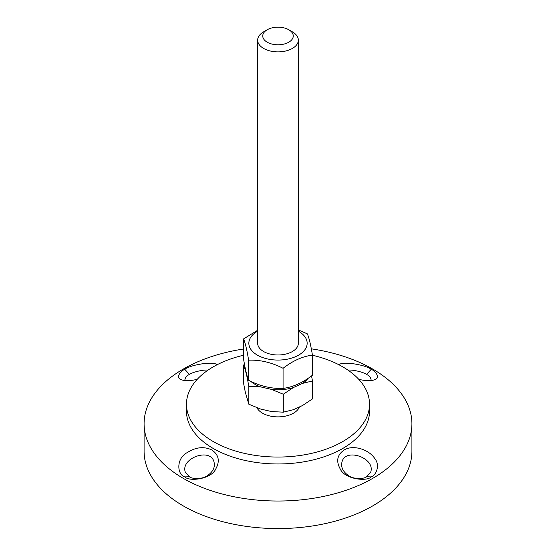 <?xml version="1.0" encoding="UTF-8"?>
<svg xmlns="http://www.w3.org/2000/svg" width="556" height="556" viewBox="0 0 556 556"><rect width="100%" height="100%" fill="white"/><g stroke="black" fill="none" stroke-linecap="round" stroke-linejoin="round"><path stroke-width="0.83" d="M371.22 476.916C375.932 475.45 380.492 465.386 374.8 458.603C368.941 449.345 352.956 444.425 344.213 449.985C337.179 454.766 335.866 461.119 340.272 469.042C344.588 478.994 366.362 481.906 371.22 476.916L366.612 476.742C364.388 478.966 353.56 479.689 348.098 475.331C342.538 471.231 340.564 466.54 342.183 461.258C346.325 447.733 375.641 458.255 370.678 472.204L366.612 476.742M311.318 348.834A133.913 77.312 180 0 1 411.913 423.714A133.913 77.312 180 0 1 372.687 478.382A133.913 77.312 180 0 1 226.758 495.146A133.913 77.312 180 0 1 144.087 423.714A133.913 77.312 180 0 1 243.563 349.001M312.437 355.235A91.531 52.848 180 0 1 369.531 404.205L369.531 411.12A91.531 52.848 180 0 1 342.725 448.49A91.531 52.848 180 0 1 242.972 459.944A91.531 52.848 180 0 1 186.469 411.12L186.469 404.205A91.531 52.848 180 0 1 243.563 355.235M358.738 379.303C365.813 381.02 371.22 381.124 374.946 379.609C380.457 377.892 375.856 371.276 371.22 369.281C365.535 364.764 341.829 360.879 339.063 364.833M184.78 476.916C189.638 481.906 211.419 478.987 215.721 469.042C220.12 461.139 218.814 454.78 211.808 449.95C204.003 446.225 195.809 447.107 187.226 452.591C175.911 458.498 177.023 474.622 184.78 476.916L189.387 476.742L185.322 472.204C180.346 458.276 209.688 447.698 213.81 461.265C215.436 466.54 213.469 471.224 207.902 475.331C202.447 479.689 191.611 478.966 189.387 476.742M216.951 364.826C214.164 360.879 190.444 364.764 184.78 369.281C180.144 371.29 175.543 377.906 181.075 379.616C184.8 381.117 190.194 381.013 197.262 379.303M347.952 370.115C353.394 369.483 364.354 372.576 366.612 374.424C369.483 375.863 370.991 377.816 371.13 380.269L371.026 380.568M184.974 380.568L184.87 380.269C185.016 377.809 186.517 375.863 189.387 374.424C191.632 372.576 202.62 369.483 208.048 370.115M411.913 423.714L411.913 451.257A133.913 77.312 180 0 1 372.687 505.925A133.913 77.312 180 0 1 226.758 522.689A133.913 77.312 180 0 1 144.087 451.257L144.087 423.714M299.434 406.943A21.948 12.677 180 0 1 293.519 413.164A21.948 12.677 180 0 1 256.921 407.736M369.531 404.205A91.531 52.848 180 0 1 342.725 441.568A91.531 52.848 180 0 1 242.972 453.029A91.531 52.848 180 0 1 186.469 404.205M267.214 29.753L263.613 31.831A20.343 11.745 0 0 0 257.657 40.129A20.343 11.745 0 0 0 278 51.875A20.343 11.745 0 0 0 298.343 40.129A20.343 11.745 0 0 0 292.386 31.831L288.786 29.753A15.255 8.806 180 0 1 288.786 42.207A15.255 8.806 180 0 1 267.214 42.207A15.255 8.806 180 0 1 267.214 29.753A15.255 8.806 180 0 1 283.657 27.8A15.255 8.806 180 0 1 288.786 29.753M245.46 369.177A32.679 18.869 0 0 0 245.342 370.213L243.528 365.07L243.528 383.008L245.342 392.362L248.838 404.219L260.618 409.042L271.53 411.558L283.31 412.17L293.276 409.737L302.506 405.539L312.472 398.909L312.472 380.971L302.506 383.397A32.679 18.869 0 0 0 308.024 378.372M243.528 365.07L244.501 364.34M250.7 381.291A32.679 18.869 0 0 0 260.618 386.893L248.838 386.281L247.024 376.926A32.679 18.869 0 0 0 247.837 378.184M283.31 394.232L271.53 389.408A32.679 18.869 0 0 0 293.276 387.595L283.31 394.232L283.31 412.17M311.534 375.898L312.472 380.971M293.276 387.595L302.506 383.397M260.618 386.893L271.53 389.408M248.838 386.281L248.838 404.219M245.342 370.213L247.024 376.926M257.657 343.135A20.343 11.745 0 0 0 270.32 354.109A20.343 11.745 0 0 0 298.343 343.135M257.657 331.174A29.155 16.833 0 0 0 261.709 357.195A29.155 16.833 0 0 0 305.001 349.585A29.155 16.833 0 0 0 298.343 331.174M298.343 329.944L307.371 333.857C309.06 337.777 310.748 344.873 312.437 355.124C302.652 356.347 292.859 360.74 283.067 368.294C271.585 362.429 260.104 359.725 248.629 360.191C246.94 349.932 245.252 342.844 243.563 338.917L257.657 330.257M243.563 338.917L243.563 359.023C245.252 369.281 246.94 376.37 248.629 380.297C260.104 386.163 271.585 388.866 283.067 388.401C292.859 387.178 302.652 382.785 312.437 375.23L312.437 355.124M283.067 368.294L283.067 388.401M248.629 360.191L248.629 380.297M366.612 374.417L371.22 369.281M189.387 374.417L184.78 369.281M342.01 461.751L342.197 461.265M298.343 343.337L298.343 40.129M257.657 343.337L257.657 40.129"/></g></svg>
